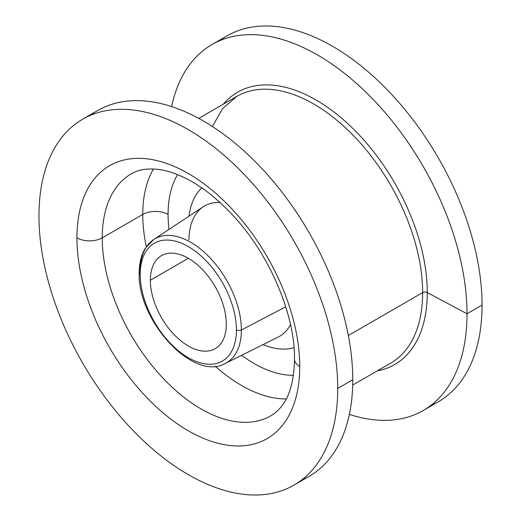 <?xml version="1.0" encoding="UTF-8"?>
<svg xmlns="http://www.w3.org/2000/svg" width="521" height="521" viewBox="0 0 521 521"><rect width="100%" height="100%" fill="white"/><g stroke="black" fill="none" stroke-linecap="round" stroke-linejoin="round"><path stroke-width="0.78" d="M226.316 324.088A53.709 31.013 -120 0 0 202.871 270.034A53.709 31.013 -120 0 0 161.484 255.648A53.709 31.013 -120 0 0 150.361 280.233L188.341 258.305L150.361 280.233A53.709 31.013 -120 0 0 173.806 334.287A53.709 31.013 -120 0 0 215.193 348.679A53.709 31.013 -120 0 0 226.316 324.088A53.709 31.013 60 0 1 188.335 346.016A53.709 31.013 60 0 1 150.361 280.233A53.709 31.013 60 0 1 188.335 258.305A53.709 31.013 60 0 1 226.316 324.088M236.443 329.936A68.036 39.283 -120 0 0 188.335 246.609A68.036 39.283 -120 0 0 140.227 274.385A68.036 39.283 -120 0 0 188.335 357.712A68.036 39.283 -120 0 0 236.443 329.936A68.036 39.283 -120 0 0 188.335 246.609A68.036 39.283 -120 0 0 140.227 274.385A3.582 2.064 180 0 1 139.179 272.926A3.582 2.064 0 0 0 140.227 274.385A68.036 39.283 -120 0 0 188.335 357.712A68.036 39.283 -120 0 0 236.443 329.936A3.582 2.064 0 0 0 241.379 330.008A3.582 2.064 180 0 1 236.443 329.936M153.715 239.517A71.611 41.348 60 0 1 209.305 257.087A71.611 41.348 60 0 1 241.379 330.008A71.611 41.348 60 0 1 225.28 363.476A71.611 41.348 -120 0 0 241.379 330.008L285.742 306.804L241.379 330.008A71.611 41.348 -120 0 0 209.305 257.087A71.611 41.348 -120 0 0 153.715 239.517A71.611 41.348 -120 0 0 140.11 271.539A3.582 2.064 0 0 0 139.179 272.926C139.179 263.072 141.276 254.782 145.457 248.048L153.715 239.517L203.249 206.778A75.193 43.412 60 0 1 220.025 202.5A75.193 43.412 60 0 0 203.249 206.778A75.193 43.412 60 0 0 188.967 239.777M278.396 336.944A75.193 43.412 60 0 0 290.49 324.55A75.193 43.412 60 0 1 278.396 336.944L225.28 363.476C193.174 382.023 137.342 320.402 139.179 272.926M140.11 271.539A71.611 41.348 -120 0 0 140.247 275.987M201.79 187.899A93.077 53.741 -120 0 0 188.96 216.222A93.077 53.741 60 0 1 201.79 187.899M263.072 344.596A93.077 53.741 -120 0 0 294.02 347.644A93.077 53.741 60 0 1 263.072 344.596M177.544 174.607A121.745 70.289 -120 0 0 168.081 214.45A121.745 70.289 -120 0 0 168.993 229.416A121.745 70.289 60 0 1 168.081 214.45A121.745 70.289 60 0 1 177.544 174.607M241.666 355.289A121.745 70.289 -120 0 0 293.408 375.289A121.745 70.289 60 0 1 241.666 355.289M153.48 168.98A139.648 80.625 -120 0 0 142.761 214.45A17.903 10.335 180 0 1 168.081 214.45A17.903 10.335 0 0 0 142.761 214.45A139.648 80.625 -120 0 0 146.303 246.772A139.648 80.625 60 0 1 142.761 214.45L102.253 237.843A139.648 80.625 -120 0 0 163.21 378.383A139.648 80.625 -120 0 0 270.822 415.797A139.648 80.625 -120 0 1 163.21 378.383A139.648 80.625 -120 0 1 102.253 237.843L142.761 214.45A139.648 80.625 60 0 1 153.48 168.98M215.29 366.256A139.648 80.625 -120 0 0 286.244 398.943A139.648 80.625 60 0 1 215.29 366.256M131.175 173.91A139.648 80.625 -120 0 0 102.253 237.843A17.903 10.335 180 0 1 76.932 237.843A157.557 90.967 60 0 1 188.335 173.519A157.557 90.967 60 0 1 299.744 366.484A17.903 10.335 180 0 1 294.502 359.171A17.903 10.335 0 0 0 299.744 366.484A157.557 90.967 60 0 1 188.335 430.808A157.557 90.967 60 0 1 76.932 237.843A17.903 10.335 0 0 0 102.253 237.843A139.648 80.625 -120 0 1 131.175 173.91C138.091 169.592 147.397 168.127 159.087 169.501C166.004 170.452 173.46 172.705 181.445 176.267C198.091 183.77 214.606 196.117 230.985 213.304C268.719 252.444 295.179 314.222 294.502 359.171C294.131 379.907 289.989 395.393 282.063 405.644C278.761 410.02 275.01 413.407 270.822 415.797M337.725 388.412A211.265 121.973 -120 0 0 188.335 129.664A211.265 121.973 -120 0 0 38.951 215.915A211.265 121.973 -120 0 0 188.335 474.664A211.265 121.973 -120 0 0 337.725 388.412A211.265 121.973 -120 0 0 245.508 175.798A211.265 121.973 -120 0 0 82.709 119.198A211.265 121.973 -120 0 0 38.951 215.915A211.265 121.973 -120 0 0 131.168 428.522A211.265 121.973 -120 0 0 293.968 485.123A211.265 121.973 -120 0 0 337.725 388.412L352.769 379.724L337.725 388.412M299.744 366.484A157.557 90.967 60 0 1 188.335 430.808A157.557 90.967 60 0 1 76.932 237.843A157.557 90.967 60 0 1 188.335 173.519A157.557 90.967 60 0 1 299.744 366.484M301.223 480.316A211.265 121.973 -120 0 0 352.769 379.724A211.265 121.973 -120 0 0 255.596 162.005A211.265 121.973 -120 0 0 90.491 115.323A211.265 121.973 60 0 1 97.746 110.517A211.265 121.973 60 0 1 260.546 167.117A211.265 121.973 60 0 1 352.769 379.724A211.265 121.973 60 0 1 309.012 476.441L293.968 485.123M198.722 118.378L236.768 96.405A153.975 88.896 60 0 1 355.42 137.661A153.975 88.896 60 0 1 422.635 292.613L348.341 335.504L422.635 292.613A153.975 88.896 60 0 1 390.743 363.098L352.691 385.065M212.405 126.512L222.578 108.622L236.768 96.405A153.975 88.896 60 0 1 355.42 137.661A153.975 88.896 60 0 1 422.635 292.613A3.347 1.934 180 0 1 427.272 292.561A157.192 90.752 -120 0 0 348.054 123.887A157.192 90.752 -120 0 0 223.32 104.174A157.192 90.752 -120 0 1 348.054 123.887A157.192 90.752 -120 0 1 427.272 292.561A3.347 1.934 0 0 0 422.635 292.613A153.975 88.896 60 0 1 390.743 363.098M377.289 370.867A157.192 90.752 -120 0 0 427.272 292.561L467.011 313.772A211.265 121.973 60 0 1 349.357 414.403A211.265 121.973 -120 0 0 423.254 410.483A211.265 121.973 -120 0 0 467.011 313.772L427.272 292.561A157.192 90.752 -120 0 1 377.289 370.867M171.643 106.597A211.265 121.973 60 0 1 333.583 65.223A211.265 121.973 60 0 1 467.011 313.772A211.265 121.973 -120 0 0 374.788 101.159A211.265 121.973 -120 0 0 211.988 44.559A211.265 121.973 -120 0 0 171.643 106.597M430.509 405.677A211.265 121.973 -120 0 0 482.049 305.085A211.265 121.973 -120 0 0 384.876 87.365A211.265 121.973 -120 0 0 219.777 40.684A211.265 121.973 60 0 1 227.032 35.877A211.265 121.973 60 0 1 389.832 92.478A211.265 121.973 60 0 1 482.049 305.085L467.011 313.772L482.049 305.085A211.265 121.973 60 0 1 438.291 401.802L423.254 410.483M82.709 119.198L97.746 110.517M211.988 44.559L227.032 35.877"/></g></svg>
